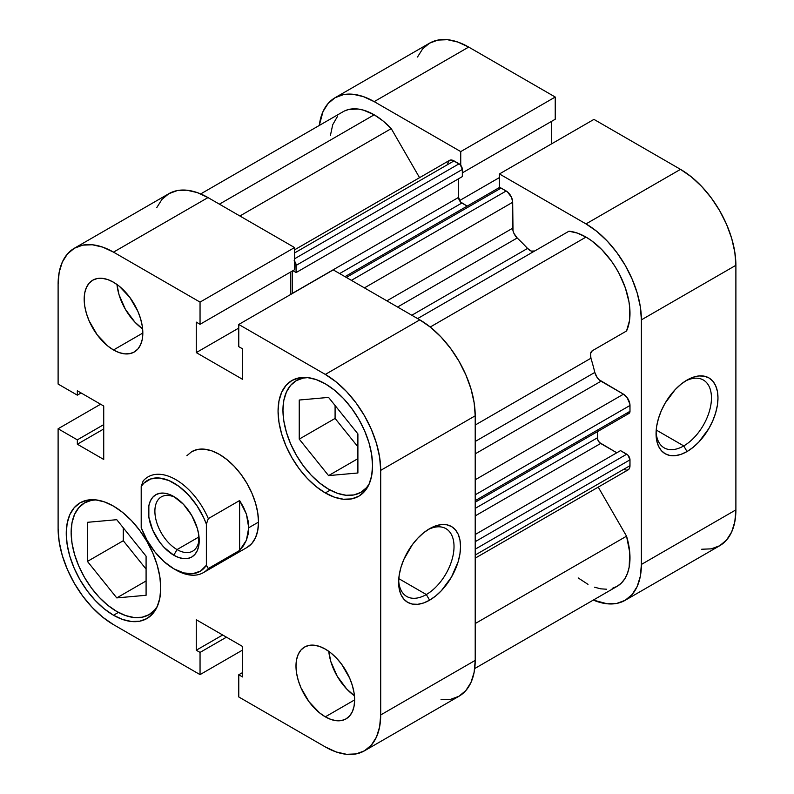 <?xml version="1.0" encoding="UTF-8"?>
<svg xmlns="http://www.w3.org/2000/svg" width="794" height="794" viewBox="0 0 794 794"><rect width="100%" height="100%" fill="white"/><g stroke="black" fill="none" stroke-linecap="round" stroke-linejoin="round"><path stroke-width="1.19" d="M683.753 445.91A39.174 22.619 120 0 0 711.444 398.866A39.174 22.619 120 0 0 685.341 381.09A39.174 22.619 -60 0 1 703.345 380.008A39.174 22.619 -60 0 1 709.35 411.401A39.174 22.619 -60 0 1 683.753 445.91L656.211 430.011L683.753 445.91A39.174 22.619 -60 0 1 664.171 447.856A39.174 22.619 -60 0 1 656.102 431.728A39.174 22.619 120 0 0 683.753 445.91L687.018 451.558L683.753 445.91M687.018 380.068A43.779 25.279 -60 0 1 717.975 397.943A43.779 25.279 -60 0 1 687.018 451.558L693.053 447.389L698.859 442L708.903 428.452L712.754 420.81L715.612 412.979L717.379 405.258L717.975 397.943L717.379 391.313L715.612 385.626L712.754 381.09L708.903 377.904L704.209 376.158L698.859 375.949L693.053 377.269L687.018 380.068L680.974 384.236L675.168 389.626L665.124 403.173L661.273 410.816L658.415 418.646L656.648 426.368L656.062 433.683L656.648 440.313L658.415 446.01L661.273 450.535L665.124 453.731L669.818 455.468L675.168 455.677L680.974 454.357L687.018 451.558A43.779 25.279 -60 0 1 656.062 433.683A43.779 25.279 -60 0 1 687.018 380.068L687.018 380.068M593.952 119.388L499.446 173.946L586.002 223.918L680.498 169.36L593.952 119.388L499.446 173.946L586.002 223.918L596.81 231.382L607.202 241.019L616.779 252.462L625.166 265.265L632.054 278.932L637.175 292.946L640.331 306.772L641.393 319.863L641.393 564.445L640.331 576.305L637.175 586.488L632.054 594.587L625.166 600.304L616.779 603.41L607.202 603.797L593.297 600.075A78.338 45.228 60 0 0 625.166 600.304A78.338 45.228 60 0 0 641.393 564.445L641.393 319.863L735.889 265.305L734.827 252.214L731.681 238.389L726.56 224.374L719.672 210.708L711.275 197.905L701.697 186.461L691.306 176.824L680.498 169.36L593.952 119.388M335.018 97.751A78.338 45.228 60 0 1 374.192 101.632L468.688 47.074L374.192 101.632L460.738 151.594L555.234 97.037L555.234 119.239L462.336 172.874L555.234 119.239L555.234 97.037L468.688 47.074A78.338 45.228 -120 0 0 429.514 43.194L335.018 97.751A78.338 45.228 60 0 0 319.277 125.462L323.009 111.567L328.13 103.468L335.018 97.751L343.415 94.645L352.993 94.258L363.384 96.62L374.192 101.632L460.738 151.594L460.738 165.291L460.738 151.594L555.234 97.037L468.688 47.074L457.88 42.062L447.488 39.7L437.911 40.077L429.514 43.194L422.626 48.91L417.505 57.009M499.446 187.642L499.446 173.946L499.446 187.642M551.453 143.922L551.453 121.422L551.453 143.922M701.697 549.24L711.275 548.853L719.672 545.746L726.56 540.029L731.681 531.93L734.827 521.747L735.889 509.877L735.889 265.305L735.889 509.877L641.393 564.445L735.889 509.877A78.338 45.228 -120 0 1 719.672 545.746L625.166 600.304M680.498 169.36L586.002 223.918A78.338 45.228 60 0 1 641.393 319.863L735.889 265.305A78.338 45.228 -120 0 0 680.498 169.36M499.446 177.558L459.537 200.604L499.446 177.558M157.42 606.169A64.513 37.249 60 0 1 149.024 614.665A64.513 37.249 60 0 1 116.758 611.469A64.513 37.249 60 0 1 74.616 554.619A64.513 37.249 60 0 1 84.501 502.92A64.513 37.249 60 0 1 96.064 499.902L91.419 500.359L84.501 502.92L78.834 507.634L74.616 514.304L72.016 522.69L71.142 532.456L72.016 543.245L74.616 554.619L78.834 566.162L84.501 577.417L91.419 587.967L99.3 597.386L107.865 605.326L116.758 611.469L125.66 615.598L134.216 617.543L142.106 617.226L149.024 614.665L154.691 609.961L157.411 606.169M369.23 483.874A64.513 37.249 60 0 1 360.823 492.379A64.513 37.249 60 0 1 328.567 489.183A64.513 37.249 60 0 1 286.426 432.333A64.513 37.249 60 0 1 296.311 380.634A64.513 37.249 60 0 1 307.873 377.616L303.229 378.073L296.311 380.634L290.634 385.338L286.426 392.018L283.825 400.394L282.952 410.17L283.825 420.949L286.426 432.333L290.634 443.876L296.311 455.131L303.229 465.671L311.109 475.1L319.674 483.03L328.567 489.183L337.47 493.312L346.025 495.258L353.916 494.94L360.823 492.379L366.5 487.675L369.22 483.883M116.966 284.47A41.477 23.949 -120 0 0 142.622 328.914L134.861 322.096L125.353 309.263L118.991 294.604L116.966 284.47M113.502 349.965A41.477 23.949 60 0 1 86.407 313.422A41.477 23.949 60 0 1 92.769 280.183A41.477 23.949 60 0 1 113.502 282.237L107.785 279.587L102.277 278.337L97.205 278.535L92.769 280.183L89.117 283.21L86.407 287.497L84.74 292.887L84.174 299.169L84.74 306.097L86.407 313.422L89.117 320.836L97.205 334.85L107.785 346.015L113.502 349.965L119.229 352.615L124.727 353.866L129.799 353.667L134.236 352.02L137.888 348.993L140.598 344.705L142.265 339.316L142.831 333.033L113.502 349.965L142.831 333.033L142.265 326.106L140.598 318.781L137.888 311.367L129.799 297.353L119.229 286.187L113.502 282.237A41.477 23.949 60 0 1 140.598 318.781A41.477 23.949 60 0 1 134.236 352.02A41.477 23.949 60 0 1 113.502 349.965M328.776 651.338A41.477 23.949 -120 0 0 354.432 695.782L346.67 688.954L337.162 676.121L330.8 661.471L328.776 651.338M325.312 716.833A41.477 23.949 60 0 1 298.216 680.279A41.477 23.949 60 0 1 304.578 647.041A41.477 23.949 60 0 1 325.312 649.095L319.585 646.445L314.087 645.194L309.015 645.403L304.578 647.041L300.926 650.068L298.216 654.365L296.549 659.754L295.983 666.027L296.549 672.965L298.216 680.279L300.926 687.703L309.015 701.717L319.585 712.873L325.312 716.833L331.029 719.483L336.537 720.734L341.609 720.525L346.045 718.878L349.697 715.86L352.407 711.563L354.074 706.174L354.64 699.891L325.312 716.833L354.64 699.901L354.074 692.964L352.407 685.649L349.697 678.225L341.609 664.211L336.537 658.157L331.029 653.055L325.312 649.095A41.477 23.949 60 0 1 352.407 685.649A41.477 23.949 60 0 1 346.045 718.878A41.477 23.949 60 0 1 325.312 716.833M398.677 580.354A39.174 22.619 120 0 0 426.328 594.537L429.584 600.185A43.779 25.279 -60 0 1 398.628 582.31A43.779 25.279 -60 0 1 429.584 528.695L423.549 532.863L417.743 538.253L412.384 544.644L403.848 559.442L400.99 567.273L399.223 574.995L398.628 582.31L399.223 588.94L400.99 594.627L403.848 599.162L407.699 602.348L412.384 604.085L417.743 604.303L423.549 602.983L429.584 600.185L435.628 596.006L441.434 590.627L451.478 577.079L458.188 561.606L459.944 553.884L460.54 546.57L459.944 539.94L458.188 534.243L455.329 529.717L451.478 526.521L446.784 524.784L441.434 524.576L435.628 525.896L429.584 528.695A43.779 25.279 -60 0 1 460.54 546.57A43.779 25.279 -60 0 1 429.584 600.185L426.328 594.537A39.174 22.619 -60 0 1 406.746 596.483A39.174 22.619 -60 0 1 398.677 580.345M398.787 578.637L426.328 594.537L398.787 578.637M113.502 615.241A66.825 38.578 60 0 1 69.852 556.356A66.825 38.578 60 0 1 80.095 502.81A66.825 38.578 60 0 1 113.502 506.115L104.282 501.848L95.419 499.833L87.251 500.16L80.095 502.81L74.219 507.684L69.852 514.591L67.162 523.276L66.249 533.399L67.162 544.565L69.852 556.356L74.219 568.306L80.095 579.967L87.251 590.885L95.419 600.641L104.282 608.869L113.502 615.241L122.723 619.509L131.586 621.523L139.754 621.196L146.91 618.546L152.785 613.673L157.152 606.755L159.842 598.081L160.755 587.957L159.842 576.791L157.152 565L152.785 553.051L146.91 541.389L139.754 530.471L131.586 520.715L122.723 512.487L113.502 506.115A66.825 38.578 60 0 1 157.152 565A66.825 38.578 60 0 1 146.91 618.546A66.825 38.578 60 0 1 113.502 615.241L118.425 612.402L113.502 615.241M325.312 492.945A66.825 38.578 60 0 1 281.662 434.06A66.825 38.578 60 0 1 291.904 380.515A66.825 38.578 60 0 1 325.312 383.83L316.091 379.552L307.228 377.537L299.06 377.865L291.904 380.515L286.029 385.398L281.662 392.305L278.972 400.99L278.059 411.103L278.972 422.279L281.662 434.06L286.029 446.02L291.904 457.681L299.06 468.599L307.228 478.355L316.091 486.573L325.312 492.945L334.532 497.223L343.395 499.237L351.563 498.91L358.719 496.26L364.595 491.377L368.962 484.469L371.652 475.785L372.565 465.671L371.652 454.496L368.962 442.715L364.595 430.755L358.719 419.093L351.563 408.176L343.395 398.419L334.532 390.201L325.312 383.83A66.825 38.578 60 0 1 368.962 442.715A66.825 38.578 60 0 1 358.719 496.26A66.825 38.578 60 0 1 325.312 492.945L330.225 490.106L325.312 492.945M191.761 451.637A55.302 31.929 60 0 1 219.402 454.376L211.78 450.843L204.445 449.176L197.686 449.444L191.761 451.637L186.898 455.677M441.007 699.742L450.585 699.355L458.982 696.249L465.87 690.532L470.991 682.433L474.137 672.25L475.209 660.39L380.703 714.947A78.338 45.228 60 0 1 364.486 750.806A78.338 45.228 60 0 1 325.312 746.926L238.766 696.963L238.766 674.761L242.547 676.945L242.547 646.465L196.267 619.747L196.267 650.226L200.048 652.41L200.048 674.612L113.502 624.64L102.694 617.176L92.303 607.539L82.725 596.096L74.328 583.292L67.44 569.626L62.319 555.611L59.173 541.786L58.111 528.695L58.111 428.76L100.6 404.225L58.111 428.76L77.336 439.856L77.336 444.223L103.726 459.458L103.726 406.032L77.336 390.787L77.336 395.154L58.111 384.058L58.111 284.123L59.173 272.253L62.319 262.07L67.44 253.971L74.328 248.254L82.725 245.148L92.303 244.76L102.694 247.123L113.502 252.135L207.998 197.577L294.554 247.549L200.048 302.107L113.502 252.135L200.048 302.107L200.048 324.299L196.267 322.116L196.267 352.596L242.547 379.314L242.547 348.834L238.766 346.65L238.766 324.458L325.312 374.421L336.12 381.894L346.512 391.531L356.089 402.975L364.486 415.768L371.374 429.445L376.495 443.459L379.641 457.275L380.703 470.366L380.703 714.947L379.641 726.808L376.495 736.991L371.374 745.09L364.486 750.806L356.089 753.923L346.512 754.3L336.12 751.938L325.312 746.926L238.766 696.963L238.766 674.761L242.547 672.578L238.766 674.761L242.547 676.945L242.547 646.465L196.267 619.747L196.267 650.226L222.667 634.992L196.267 650.226L200.048 652.41L226.449 637.175L200.048 652.41L200.048 674.612L113.502 624.64A78.338 45.228 60 0 1 58.111 528.695L58.111 428.76L77.336 439.856L103.726 424.621L77.336 439.856L77.336 444.223L103.726 428.978L77.336 444.223L103.726 459.458L103.726 406.032L77.336 390.787L77.336 395.154L81.117 392.97L77.336 395.154L58.111 384.058L58.111 284.123A78.338 45.228 60 0 1 74.328 248.254A78.338 45.228 60 0 1 113.502 252.135L207.998 197.577L197.19 192.565L186.798 190.203L177.221 190.59L168.834 193.696L161.946 199.413L156.825 207.512M364.486 750.806L458.982 696.249A78.338 45.228 -120 0 0 475.209 660.39L380.703 714.947L380.703 470.366L475.209 415.808L475.209 660.39L475.209 415.808L474.137 402.717L470.991 388.901L465.87 374.887L458.982 361.21L450.585 348.407L441.007 336.974L430.616 327.327L419.808 319.863L333.262 269.891L419.808 319.863L325.312 374.421L238.766 324.458L333.262 269.891L238.766 324.458L238.766 346.65L242.547 348.834L242.547 379.314L196.267 352.596L238.766 328.071L196.267 352.596L196.267 322.116L200.048 324.299L294.554 269.742L294.554 247.549L207.998 197.577A78.338 45.228 -120 0 0 168.834 193.696L74.328 248.254M290.773 294.425L290.773 271.925L290.773 294.425M247.053 547.423L251.916 543.394L255.529 537.667L257.762 530.481L258.507 522.105L257.762 512.864L255.529 503.108L251.916 493.223L247.053 483.566L241.128 474.534L234.369 466.455L227.034 459.657L219.402 454.376A55.302 31.929 60 0 1 255.529 503.108A55.302 31.929 60 0 1 247.053 547.423L203.393 572.633A55.302 31.929 60 0 1 174.749 569.308M242.547 650.078L200.048 674.612L242.547 650.078M380.703 470.366L475.209 415.808A78.338 45.228 -120 0 0 419.808 319.863L325.312 374.421A78.338 45.228 60 0 1 380.703 470.366M335.088 418.428L357.896 446.804L335.088 418.428L299.239 439.122L328.567 475.606L357.896 458.674L328.567 475.606L357.896 472.986L357.896 433.891L328.567 397.407L299.239 400.027L299.239 439.122L335.088 418.428L335.088 405.506L335.088 418.428M123.278 540.724L146.086 569.1L123.278 540.724L87.429 561.418L116.758 597.902L146.086 580.97L116.758 597.902L146.086 595.282L146.086 556.177L116.758 519.693L87.429 522.313L87.429 561.418L123.278 540.724L123.278 527.802L123.278 540.724M427.906 529.707A39.174 22.619 -60 0 1 445.91 528.635A39.174 22.619 -60 0 1 451.915 560.018A39.174 22.619 -60 0 1 426.328 594.537A39.174 22.619 120 0 0 454.009 547.483A39.174 22.619 120 0 0 427.906 529.707M294.554 247.549L294.554 269.742L200.048 324.299L200.048 302.107L294.554 247.549M328.567 475.606L357.896 472.986L357.896 433.891L328.567 397.407L299.239 400.027L299.239 439.122L328.567 475.606M116.758 597.902L146.086 595.282L146.086 556.177L116.758 519.693L87.429 522.313L87.429 561.418L116.758 597.902M177.042 549.577A31.333 18.093 -120 0 0 199.145 538.57A31.333 18.093 60 0 1 192.714 551.125A31.333 18.093 60 0 1 177.042 549.577L199.016 536.893L177.042 549.577A31.333 18.093 60 0 1 156.577 521.966A31.333 18.093 60 0 1 161.381 496.855A31.333 18.093 60 0 1 175.474 497.56A31.333 18.093 -120 0 0 154.899 512.11A31.333 18.093 -120 0 0 177.042 549.577L173.787 555.224L177.042 549.577M173.787 496.518L173.787 496.518A35.948 20.753 60 0 1 199.205 540.545A35.948 20.753 60 0 1 173.787 555.224L178.749 557.517L183.513 558.599L187.91 558.43L191.761 557.001L194.917 554.381L197.269 550.659L198.718 545.994L198.718 534.541L197.269 528.199L191.761 515.495L183.513 504.369L173.787 496.518L168.824 494.225L164.06 493.143L159.663 493.312L155.813 494.741L152.656 497.362L150.304 501.083L148.855 505.748L148.855 517.202L152.656 529.975L159.663 542.123L164.06 547.374L173.787 555.224A35.948 20.753 60 0 1 148.369 511.197A35.948 20.753 60 0 1 173.787 496.518L173.787 496.518M173.787 568.762L175.742 569.894A55.302 31.929 -120 0 0 208.326 568.514L206.371 565.278A52.533 30.331 60 0 1 173.787 568.762A52.533 30.331 60 0 1 141.203 527.653L141.203 486.464L143.158 480.966L141.203 486.464A52.533 30.331 60 0 1 173.787 482.98A52.533 30.331 60 0 1 206.371 524.09L206.371 565.278L200.495 571.104L192.724 573.705L183.603 572.911L173.787 568.762L163.971 561.576L154.85 551.84L147.079 540.257L141.203 527.653L141.203 486.464L143.873 483.169L150.751 478.921L159.276 478.008L168.834 480.499L178.739 486.216L188.297 494.761L196.823 505.51L203.701 517.718L206.371 524.09L208.326 518.601A55.302 31.929 -120 0 0 143.158 480.966A55.302 31.929 60 0 1 148.091 476.847A55.302 31.929 60 0 1 208.326 518.601L239.609 500.538L246.408 514.145L248.73 527.752L258.507 522.105L248.73 527.752L246.408 540.208L239.609 550.45L208.326 568.514A55.302 31.929 60 0 1 203.393 572.633M208.326 568.514L239.609 550.45L239.609 500.538L208.326 518.601L206.371 524.09L206.371 565.278L208.326 568.514M239.609 550.45L243.54 545.667L246.408 540.208L248.145 534.193L248.73 527.752L248.145 521.023L246.408 514.145L243.54 507.267L239.609 500.538L239.609 550.45M344.586 110.932L348.794 109.453L358.312 109.056L363.473 110.138L374.192 114.802L219.412 204.157L374.192 114.802A62.21 35.919 -120 0 0 343.087 111.716L200.703 193.925M568.941 231.213L417.604 318.593L568.941 231.213L577.298 233.069L586.002 237.088A62.21 35.919 -120 0 0 568.941 231.213M475.209 502.215L629.037 413.406A4.605 2.66 -120 0 0 629.989 411.302L475.209 500.657L629.989 411.302L629.989 405.466A9.22 5.32 -120 0 0 623.469 394.181L475.209 479.774L623.469 394.181L601.018 381.209A9.22 5.32 -120 0 1 594.815 372.426L475.209 441.474L594.815 372.426A170.512 98.446 -120 0 0 590.934 358.233A9.22 5.32 -120 0 1 592.314 350.75L626.545 330.989A62.21 35.919 -120 0 0 586.002 237.088L430.229 327.019L586.002 237.088L591.401 240.582L601.872 249.673L611.39 261.057L615.608 267.409L619.38 274.059L625.354 287.904L628.957 301.74L629.791 308.39L629.483 320.677L626.545 330.989L592.314 350.75L590.528 353.608L590.934 358.233A170.512 98.446 60 0 1 594.815 372.426L597.177 377.557L598.994 379.681L623.469 394.181L627.091 397.536L629.86 403.928L629.989 411.302L629.037 413.406L626.734 413.178M294.137 260.76L295.894 263.816L296.142 272.55L292.917 270.685L296.142 272.55L462.336 176.596L296.142 272.55L296.142 265.394L462.336 169.45L462.336 176.596L462.336 169.45L296.142 265.394A4.605 2.66 60 0 0 294.554 261.236M292.4 270.982L292.4 293.482A4.605 2.66 60 0 1 292.4 293.333L458.585 197.388L460.599 202.023L467.18 206.112L461.85 203.036L339.653 273.583L461.85 203.036A4.605 2.66 -120 0 1 458.585 197.388L458.585 178.759L458.585 197.388L292.4 293.333L292.4 270.982M534.67 251.003A9.22 5.32 -120 0 1 527.544 248.433L411.808 315.248L527.544 248.433A170.512 98.446 -120 0 0 517.192 237.982A9.22 5.32 -120 0 1 512.676 228.215L386.877 300.847L512.676 228.215L512.676 202.281L364.416 287.885L512.676 202.281A9.22 5.32 -120 0 0 506.165 190.997L501.113 188.079L346.333 277.443L501.113 188.079A4.605 2.66 -120 0 0 498.811 187.85L501.113 188.079L507.435 191.87L511.584 197.468L512.676 202.281L513.003 230.726L513.926 233.357L517.192 237.982A170.512 98.446 60 0 1 527.544 248.433L531.335 251.093L534.709 250.973M597.406 431.668L597.654 439.41L599.41 442.466L616.789 452.779L600.661 443.469L475.209 515.901L600.661 443.469A4.605 2.66 -120 0 1 597.406 437.822L475.209 508.378L597.406 437.822L597.406 431.668M475.209 558.152L628.084 469.889A9.22 5.32 -120 0 0 629.989 465.671L629.989 459.835L475.209 549.2L629.989 459.835A4.605 2.66 -120 0 0 626.734 454.188L475.209 541.677L626.734 454.188L620.541 450.615L475.209 534.521L620.541 450.615L627.975 455.2L629.989 459.835L629.86 467.061L628.888 469.214L627.091 470.256L623.469 469.433M474.723 668.538L617.107 586.339A62.21 35.919 -120 0 0 626.545 536.178L598.229 487.119L626.545 536.178L629.761 552.545L629.166 567.154L627.449 573.407L624.818 578.757L621.345 583.104L617.107 586.339L612.184 588.394M606.685 589.227L600.73 588.83L594.468 587.193M588.007 584.364L578.191 577.943M330.393 135.536L332.726 124.698L337.549 116.331M374.192 114.802L382.887 120.827L391.243 128.618L419.56 177.667L391.243 128.618A62.21 35.919 -120 0 0 374.192 114.802M447.637 163.256L449.414 160.438L452.759 160.299L460.322 164.815L462.336 169.45A4.605 2.66 -120 0 0 459.081 163.802L454.029 160.894L294.554 252.958L454.029 160.894A9.22 5.32 -120 0 0 449.414 160.438L294.554 249.842M517.192 237.982L397.586 307.03L517.192 237.982M590.934 358.233L475.209 425.048L590.934 358.233M626.545 536.178L475.209 623.558L626.545 536.178M239.897 215.988L391.243 128.618L239.897 215.988M629.989 465.671L475.209 555.036L629.989 465.671M601.018 381.209L475.209 453.85L601.018 381.209M629.989 405.466L475.209 494.831L629.989 405.466M506.165 190.997L351.385 280.351L506.165 190.997M294.554 258.794L459.081 163.802L294.554 258.794M154.463 611.529L149.024 614.665M366.272 489.243L360.823 492.379M301.75 377.487L296.311 380.634M89.94 499.783L84.501 502.92M344.983 276.659L498.811 187.85"/></g></svg>
